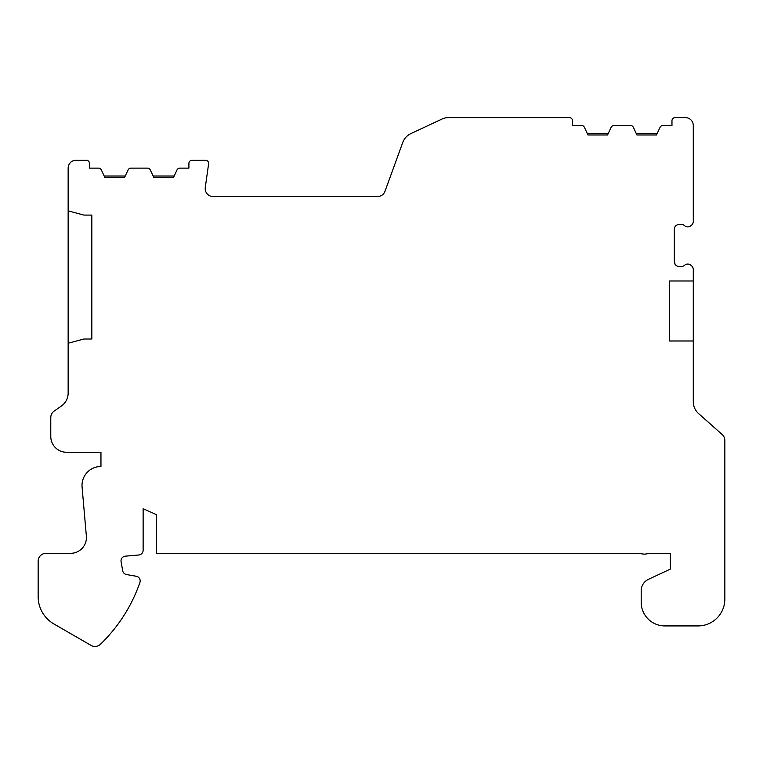 <?xml version="1.0" encoding="UTF-8"?>
<svg xmlns="http://www.w3.org/2000/svg" width="763" height="763" viewBox="0 0 763 763"><rect width="100%" height="100%" fill="white"/><g stroke="black" fill="none" stroke-linecap="round" stroke-linejoin="round"><path stroke-width="1.14" d="M68.145 343.245L68.145 393.079A15.785 15.785 0 0 1 61.412 406.011L54.144 411.095A7.897 7.897 0 0 0 50.778 417.561L50.778 436.493A15.785 15.785 0 0 0 66.562 452.278L100.954 452.278L100.954 466.489A18.941 18.941 0 0 0 82.08 487.08L86.372 536.151A15.785 15.785 0 0 1 70.644 553.309L46.047 553.309A7.897 7.897 0 0 0 38.15 561.206L38.15 596.628A31.569 31.569 0 0 0 53.935 623.972L91.035 645.393A7.897 7.897 0 0 0 100.468 644.23A157.865 157.865 0 0 0 139.915 582.484A4.74 4.74 0 0 0 136.262 576.265L126.515 574.549A4.74 4.74 0 0 1 122.681 570.705L121.088 561.711A4.74 4.74 0 0 1 125.342 556.17L138.809 554.987A4.74 4.74 0 0 0 143.129 550.276L143.129 508.73L156.549 514.71L156.549 553.309L638.841 553.309L642.227 553.909A12.628 12.628 0 0 0 648.817 553.309L670.391 553.309L670.391 569.093L648.474 579.317A12.628 12.628 0 0 0 641.187 590.762L641.187 602.245A23.682 23.682 0 0 0 664.859 625.927L698.011 625.927A26.839 26.839 0 0 0 724.85 599.089L724.85 440.442A7.897 7.897 0 0 0 722.199 434.538L698.584 413.575A15.785 15.785 0 0 1 693.281 401.767L693.281 340.985L669.599 340.985L669.599 280.994L693.281 280.994L693.281 269.473A4.74 4.74 0 0 0 691.621 265.877L690.83 265.2A4.74 4.74 0 0 0 684.592 265.266A4.74 4.74 0 0 1 681.435 266.478L679.07 266.478A4.74 4.74 0 0 1 674.33 261.738L674.33 229.215A4.74 4.74 0 0 1 679.07 224.484L681.435 224.484A4.74 4.74 0 0 1 684.592 225.686A4.74 4.74 0 0 0 690.83 225.753L691.621 225.085A4.74 4.74 0 0 0 693.281 221.48L693.281 125.504A7.897 7.897 0 0 0 685.384 117.607L675.121 117.607A3.157 3.157 0 0 0 671.965 120.764L671.965 125.504L662.923 125.504A3.157 3.157 0 0 0 660.062 127.326L656.495 134.975L636.924 134.975L633.357 127.326A3.157 3.157 0 0 0 630.496 125.504L613.986 125.504A3.157 3.157 0 0 0 611.125 127.326L607.558 134.975L587.987 134.975L584.42 127.326A3.157 3.157 0 0 0 581.559 125.504L572.517 125.504L572.517 120.764A3.157 3.157 0 0 0 569.36 117.607L448.587 117.607A15.785 15.785 0 0 0 441.901 119.095L410.904 133.592A15.785 15.785 0 0 0 402.75 142.49L384.972 191.351A7.897 7.897 0 0 1 377.551 196.539L213.096 196.539A7.897 7.897 0 0 1 205.276 187.545L208.614 163.826A3.157 3.157 0 0 0 205.485 160.23L192.066 160.23A3.157 3.157 0 0 0 188.909 163.387L188.909 168.127L179.868 168.127A3.157 3.157 0 0 0 177.006 169.949L173.439 177.598L153.868 177.598L150.301 169.949A3.157 3.157 0 0 0 147.44 168.127L130.931 168.127A3.157 3.157 0 0 0 128.07 169.949L124.503 177.598L104.922 177.598L101.365 169.949A3.157 3.157 0 0 0 98.494 168.127L89.452 168.127L89.452 163.387A3.157 3.157 0 0 0 86.295 160.23L76.033 160.23A7.897 7.897 0 0 0 68.145 168.127L68.145 343.245L83.93 339.01L91.827 339.01L91.827 215.09L91.827 339.01M68.145 210.855L83.93 215.09L91.827 215.09M104.188 176.015L125.237 176.015M153.125 176.015L174.174 176.015M693.281 340.985L693.281 280.994M674.94 226.907L674.53 227.87M674.444 228.204L674.33 229.215M688.464 264.112L688.951 264.217M674.807 263.798L675.112 264.332M675.169 264.418L674.33 261.738M669.599 340.985L669.599 280.994M587.252 133.391L608.292 133.391M636.189 133.391L657.229 133.391"/></g></svg>
